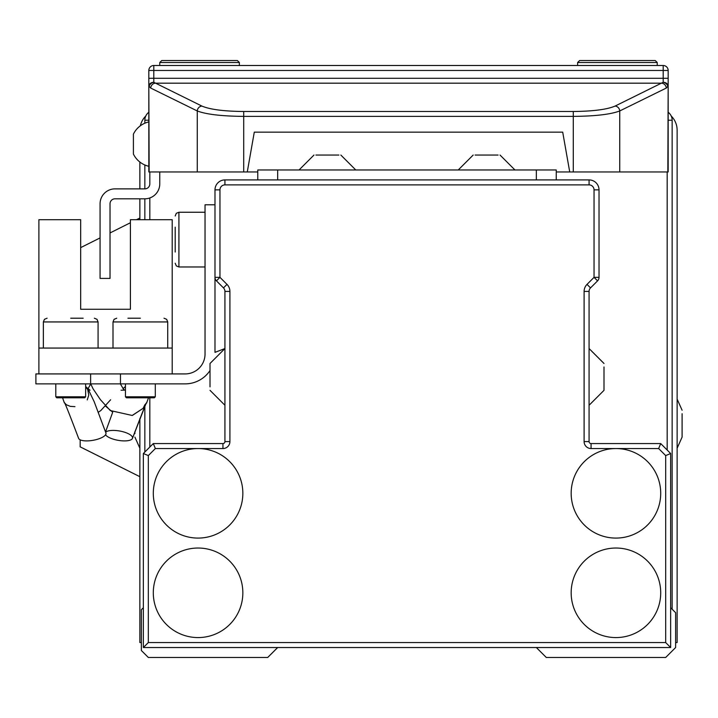 <?xml version="1.0" encoding="UTF-8"?>
<svg xmlns="http://www.w3.org/2000/svg" width="718" height="718" viewBox="0 0 718 718"><rect width="100%" height="100%" fill="white"/><g stroke="black" fill="none" stroke-linecap="round" stroke-linejoin="round"><path stroke-width="1.08" d="M571.169 493.311A44.767 44.767 0 0 1 615.972 448.544A44.767 44.767 0 0 1 660.713 493.311A44.767 44.767 0 0 1 615.936 538.087A44.767 44.767 0 0 1 571.169 493.311M153.302 493.311A44.767 44.767 0 0 1 198.105 448.544A44.767 44.767 0 0 1 242.846 493.311A44.767 44.767 0 0 1 198.069 538.087A44.767 44.767 0 0 1 153.302 493.311M143.349 647.528L143.349 453.516L153.302 443.571L222.948 443.571A1.992 1.992 0 0 0 224.931 441.579L224.931 291.418A4.972 4.972 0 0 0 223.477 287.9L216.441 280.864A4.972 4.972 0 0 1 214.987 277.345L214.987 189.866A9.953 9.953 0 0 1 224.931 179.913L589.074 179.913A9.953 9.953 0 0 1 599.027 189.866L599.027 277.345A4.972 4.972 0 0 1 597.564 280.864L590.528 287.9A4.972 4.972 0 0 0 589.074 291.418L589.074 441.579A1.992 1.992 0 0 0 591.067 443.571L660.713 443.571L670.657 453.516L670.657 647.528L143.349 647.528L148.33 642.556L665.685 642.556L665.685 455.58L658.648 448.544L591.067 448.544A6.965 6.965 0 0 1 584.102 441.579L584.102 291.418A9.953 9.953 0 0 1 587.019 284.382L594.046 277.345L594.046 189.866L599.027 189.866A9.953 9.953 0 0 0 589.074 179.913L589.074 184.885L224.931 184.885A4.972 4.972 0 0 0 219.959 189.866L219.959 277.345L216.441 280.864A4.972 4.972 0 0 1 214.987 277.345L214.987 352.35L214.987 277.345L214.987 352.35L224.931 348.553L210.015 363.479L210.015 366.961M597.564 280.864L594.046 277.345L599.027 277.345A4.972 4.972 0 0 1 597.564 280.864M660.713 443.571L658.648 448.544M670.657 453.516L665.685 455.58M670.657 647.528L665.685 642.556M214.987 277.345L219.959 277.345L226.996 284.382A9.953 9.953 0 0 1 229.913 291.418L229.913 441.579A6.965 6.965 0 0 1 222.948 448.544L155.357 448.544L153.302 443.571M143.349 453.516L148.33 455.58L148.33 642.556M153.302 592.808A44.767 44.767 0 0 1 198.069 548.031A44.767 44.767 0 0 1 242.846 592.808A44.767 44.767 0 0 1 198.069 637.575A44.767 44.767 0 0 1 153.302 592.808M571.169 592.808A44.767 44.767 0 0 1 615.936 548.031A44.767 44.767 0 0 1 660.713 592.808A44.767 44.767 0 0 1 615.936 637.575A44.767 44.767 0 0 1 571.169 592.808M149.82 197.962L149.82 219.708M149.82 397.799L149.82 447.054M667.175 450.033L667.175 171.952M668.171 112.259A9.953 9.953 0 0 1 672.147 120.22L672.147 609.223M144.848 123.209L144.848 120.22A9.953 9.953 0 0 1 148.823 112.259M144.848 452.026L144.848 406.738M144.848 219.708L144.848 198.814L114.997 198.814A4.972 4.972 0 0 0 110.025 203.795L110.025 278.413L100.071 278.413L100.071 203.795A14.925 14.925 0 0 1 114.997 188.87L144.848 188.87L144.848 164.978M315.92 155.043L338.896 155.043M475.11 155.043L498.086 155.043M257.771 179.913L257.771 169.969L556.244 169.969L556.244 179.913M210.015 386.858L210.015 363.479M604 366.961L604 390.341L604 366.961M143.349 607.733L141.365 609.717L141.365 650.508L148.33 657.473L267.715 657.473L277.669 647.528M536.346 647.528L546.29 657.473L665.685 657.473L675.629 647.528L675.629 612.705L670.657 607.733M589.074 291.418A4.972 4.972 0 0 1 590.528 287.9A4.972 4.972 0 0 0 589.074 291.418L584.102 291.418M247.27 171.952L148.823 171.952L148.823 70.472A4.972 4.972 0 0 1 153.796 65.5L663.199 65.5A4.972 4.972 0 0 1 668.171 70.472L668.171 86.304L668.171 78.289L663.199 78.289L663.199 70.472L153.796 70.472L153.796 78.289L663.199 78.289L663.199 82.292A4.972 3.832 27.5 0 1 667.839 86.304L666.286 88.063L619.733 110.958C610.767 114.377 595.285 116.19 573.287 116.388L573.287 171.952L569.724 171.952L562.706 132.157L254.289 132.157L247.27 171.952L257.771 171.952M573.287 111.496L573.287 116.388L243.707 116.388C221.709 116.19 206.228 114.377 197.262 110.958A4.972 4.577 -63.8 0 1 201.911 106.076C209.97 109.495 223.908 111.299 243.707 111.496L573.287 111.496C593.086 111.299 607.024 109.495 615.084 106.076L663.199 82.292A4.972 4.003 0 0 1 668.171 86.304L668.171 171.952L573.287 171.952M556.244 171.952L569.724 171.952M615.084 106.076A4.972 4.577 63.8 0 1 619.733 110.958L619.733 171.952M197.262 171.952L197.262 110.958L150.708 88.063A4.972 4.577 -63.8 0 1 155.348 83.18L661.646 83.18A4.972 4.577 63.8 0 1 666.286 88.063M150.708 88.063L149.156 86.304A4.972 3.832 -27.5 0 1 153.796 82.292L201.911 106.076M149.156 171.952L148.823 86.304A4.972 4.003 0 0 1 153.796 82.292L153.796 78.289L148.823 78.289M159.764 62.511L161.756 60.527L237.371 60.527L239.363 62.511L159.764 62.511L159.764 65.5M239.363 62.511L239.363 65.5M577.631 62.511L579.623 60.527L655.238 60.527L657.23 62.511L577.631 62.511L577.631 65.5M657.23 62.511L657.23 65.5M682.1 413.721L682.1 437.1L682.1 413.721M671.222 116.029A19.898 19.898 0 0 1 677.128 130.164L677.128 642.556L675.629 642.556M141.365 642.556L139.866 642.556L139.866 463.469M139.866 219.708L139.866 198.814L139.866 219.708M139.866 188.87L139.866 162.035L139.866 188.87M145.772 116.029A19.898 19.898 0 0 0 140.36 125.794M139.866 642.556L139.866 418.522M134.894 433.618L134.894 431.635M159.764 171.952L159.764 183.898A14.925 14.925 0 0 1 144.848 198.814M144.848 188.87A4.972 4.972 0 0 0 149.82 183.898L149.82 171.952M148.823 166.28A22.752 22.752 0 0 1 133.404 154.047L133.404 134.149A22.752 22.752 0 0 1 148.823 121.916M210.015 370.524A29.851 29.851 0 0 1 185.136 383.87L120.471 383.87L120.471 373.925L185.136 373.925A19.898 19.898 0 0 0 205.034 354.028L205.034 204.792L214.987 204.792M172.203 348.059L172.203 219.708L130.416 219.708L130.416 309.252L80.667 309.252L80.667 219.708L38.889 219.708L38.889 373.925L172.203 373.925L172.203 348.059L38.889 348.059M185.136 373.925A19.898 19.898 0 0 0 205.034 354.028A19.898 19.898 0 0 1 185.136 373.925M120.471 383.87L35.9 383.87L35.9 373.925L90.621 373.925L90.621 383.87M85.648 396.803L84.652 397.799L56.794 397.799L55.798 396.803L85.648 396.803L85.648 383.87M70.723 318.209L83.162 318.209M155.294 396.803L154.298 397.799L126.44 397.799L125.444 396.803L155.294 396.803L155.294 383.87M140.369 318.209L127.93 318.209M175.192 252.045L175.192 227.175M105.654 432.227A13.929 4.73 10.1 0 1 114.889 430.45A13.929 4.73 10.1 0 1 132.471 438.357A13.929 4.73 10.1 0 1 122.76 440.861A13.929 4.73 10.1 0 1 105.546 434.794M130.416 309.252L80.667 309.252L130.416 309.252M62.574 397.799L64.369 402.915C63.749 399.863 68.506 411.683 78.621 438.357A13.929 4.73 -10.1 0 0 88.323 440.861A13.929 4.73 -10.1 0 0 105.914 432.972L94.184 401.694L87.919 388.698L85.648 386.464M80.667 247.62L100.071 237.918M110.025 232.946L130.416 222.742M136.483 219.708L139.866 218.021M80.174 439.829L80.174 446.847L139.866 476.698M584.102 441.579L589.074 441.579A1.992 1.992 0 0 0 591.067 443.571L591.067 448.544M219.959 189.866L214.987 189.866A9.953 9.953 0 0 1 224.931 179.913L224.931 184.885M229.913 291.418L224.931 291.418A4.972 4.972 0 0 0 223.477 287.9L226.996 284.382M222.948 448.544L222.948 443.571A1.992 1.992 0 0 0 224.931 441.579L229.913 441.579M594.046 189.866A4.972 4.972 0 0 0 589.074 184.885M155.357 448.544L148.33 455.58M590.528 287.9L587.019 284.382M668.171 120.22L672.147 120.22M148.823 120.22L144.848 120.22M277.669 169.969L277.669 179.913M536.346 169.969L536.346 179.913M243.707 111.496L243.707 171.952M667.839 171.952L668.171 86.304M663.199 65.5L663.199 70.472L668.171 70.472M148.823 70.472L153.796 70.472L153.796 65.5M98.079 348.059L98.079 321.942L43.358 321.942L44.435 319.322L47.092 318.209M167.725 348.059L167.725 321.942L113.004 321.942L114.081 319.322L116.738 318.209M205.034 212.25L178.917 212.25L178.917 266.97L176.305 265.902L175.192 263.237M355.769 169.969L340.844 155.043M514.95 169.969L500.033 155.043M458.246 169.969L473.171 155.043M299.056 169.969L313.981 155.043M589.074 348.553L604 363.479L589.074 348.553M224.931 405.266L210.015 390.341L224.931 405.266M589.074 405.266L604 390.341L589.074 405.266M677.128 399.118L682.1 410.238M139.866 448.22L134.894 437.1M677.128 448.22L682.1 437.1M144.955 404.593L143.088 408.354L132.453 415.39M112.708 412.222L105.546 431.922L112.708 412.222L105.546 406.137M146.723 402.915L146.723 402.915C147.334 399.863 142.586 411.683 132.471 438.357L144.578 407.312M121.055 390.224L124.788 390.134L123.541 389.264L120.373 383.87M125.444 386.464L123.631 388.151L125.444 386.464M178.917 212.25L176.305 213.318L175.192 215.983L176.305 213.318L178.917 212.25M98.079 321.942L97.011 319.322L94.354 318.209M55.798 396.803L55.798 383.87M43.358 348.059L43.358 321.942M167.725 321.942L166.657 319.322L164 318.209M125.444 396.803L125.444 383.87M113.004 348.059L113.004 321.942M205.034 266.97L178.917 266.97M145.889 403.489L143.088 408.354L132.175 415.462L110.267 410.543L100.367 399.621L92.972 388.653L90.746 383.87L88.072 388.671M146.544 403.148L148.518 397.799M125.444 386.67L123.02 388.671M74.959 406.639L70.283 406.37L66.334 404.737L65.203 403.489M98.375 412.222L100.825 410.543L110.608 399.773M87.237 399.926L88.781 395.062L87.713 389.596L85.648 386.805M85.648 386.67L90.028 390.224"/></g></svg>

